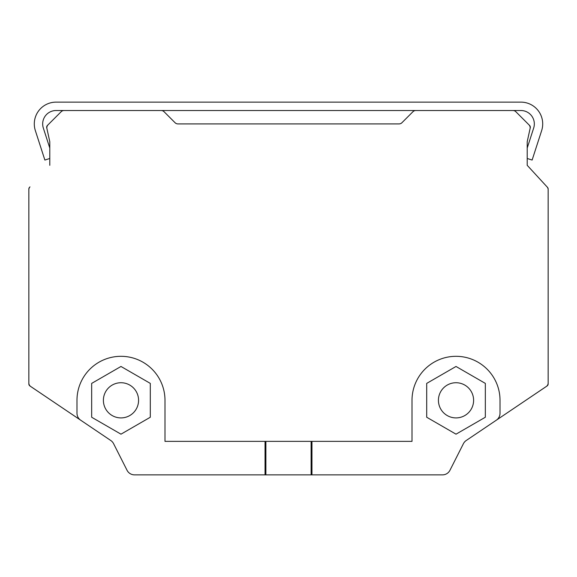 <?xml version="1.0" encoding="UTF-8"?>
<svg xmlns="http://www.w3.org/2000/svg" width="577" height="577" viewBox="0 0 577 577"><rect width="100%" height="100%" fill="white"/><g stroke="black" fill="none" stroke-linecap="round" stroke-linejoin="round"><path stroke-width="0.87" d="M134.513 474.864L265.045 474.864L265.045 441.362L164.986 441.362L164.986 400.315A44.003 44.003 0 0 0 120.982 356.312A44.003 44.003 0 0 0 76.979 400.315L76.979 413.255A8.374 8.374 0 0 0 80.672 420.193L110.798 440.518A8.374 8.374 0 0 1 113.59 443.684L127.034 470.262A8.374 8.374 0 0 0 134.513 474.864M49.788 141.69L46.737 127.769L49.788 141.69L49.788 148.037L43.325 128.036A13.401 13.401 0 0 1 56.077 110.517L64.09 110.517A4.19 4.19 0 0 0 61.126 111.743L48.057 124.805A4.19 4.19 0 0 0 46.932 128.664L49.788 141.69L49.788 165.318L49.788 158.473L44.876 160.06L35.356 130.618A21.775 21.775 0 0 1 56.077 102.136L520.923 102.136A21.775 21.775 0 0 1 541.644 130.618L532.124 160.06L527.212 158.473L527.212 165.318L547.046 186.876A4.19 4.19 0 0 1 548.15 189.71L548.15 383.013A4.19 4.19 0 0 1 546.304 386.489L466.202 440.518A8.374 8.374 0 0 0 463.41 443.684L449.966 470.262A8.374 8.374 0 0 1 442.487 474.864L265.045 474.864M46.737 127.769A2.51 2.51 0 0 1 47.415 125.454L61.616 111.253A2.51 2.51 0 0 1 63.391 110.517M161.127 110.517L415.873 110.517A4.19 4.19 0 0 0 412.908 111.743L401.96 122.692A4.19 4.19 0 0 1 399.003 123.918L177.997 123.918A4.19 4.19 0 0 1 175.04 122.692L164.092 111.743A4.19 4.19 0 0 0 161.127 110.517L64.09 110.517M512.91 110.517L520.923 110.517A13.401 13.401 0 0 1 533.675 128.036L527.212 148.037L527.212 141.69L530.068 128.664A4.19 4.19 0 0 0 528.943 124.805L515.874 111.743A4.19 4.19 0 0 0 512.91 110.517L415.873 110.517M28.85 189.054L28.85 383.907L28.85 189.054A2.51 2.51 0 0 1 29.514 187.352L29.954 186.876A4.19 4.19 0 0 0 28.85 189.71L28.85 383.013A4.19 4.19 0 0 0 30.696 386.489L80.672 420.193M527.212 165.318L547.486 187.352L527.212 165.318L527.212 141.69L530.263 127.769A2.51 2.51 0 0 0 529.585 125.454L515.384 111.253L529.585 125.454M496.328 420.193A8.374 8.374 0 0 0 500.021 413.255L500.021 400.315A44.003 44.003 0 0 0 456.018 356.312A44.003 44.003 0 0 0 412.014 400.315L412.014 441.362L265.045 441.362M311.955 474.864L311.955 441.362M456.018 434.171L485.329 417.243L485.329 383.395L456.018 366.467L426.699 383.395L426.699 417.243L456.018 434.171M150.301 417.243L150.301 383.395L120.982 366.467L91.671 383.395L91.671 417.243L120.982 434.171L150.301 417.243M29.961 385.984L80.261 419.919L29.961 385.984A2.51 2.51 0 0 1 28.85 383.907M547.486 187.352A2.51 2.51 0 0 1 548.15 189.054L548.15 383.907A2.51 2.51 0 0 1 547.039 385.984L496.739 419.919M413.399 111.253L401.469 123.182L413.399 111.253A2.51 2.51 0 0 1 415.18 110.517M175.04 122.692A4.19 4.19 0 0 0 177.997 123.918M47.415 125.454L61.616 111.253M548.15 189.054L548.15 383.907M513.609 110.517A2.51 2.51 0 0 1 515.384 111.253M161.82 110.517A2.51 2.51 0 0 1 163.601 111.253L175.531 123.182M399.003 123.918A4.19 4.19 0 0 0 401.96 122.692M473.609 400.315A17.591 17.591 0 0 0 456.018 382.731A17.591 17.591 0 0 0 438.426 400.315A17.591 17.591 0 0 0 456.018 417.907A17.591 17.591 0 0 0 473.609 400.315M138.574 400.315A17.591 17.591 0 0 0 120.982 382.731A17.591 17.591 0 0 0 103.391 400.315A17.591 17.591 0 0 0 120.982 417.907A17.591 17.591 0 0 0 138.574 400.315M112.724 442.307L112.068 441.571L112.724 442.307M311.111 441.362L311.111 474.864M265.889 441.362L265.889 474.864M464.146 442.487L465.091 441.412L464.146 442.487"/></g></svg>
